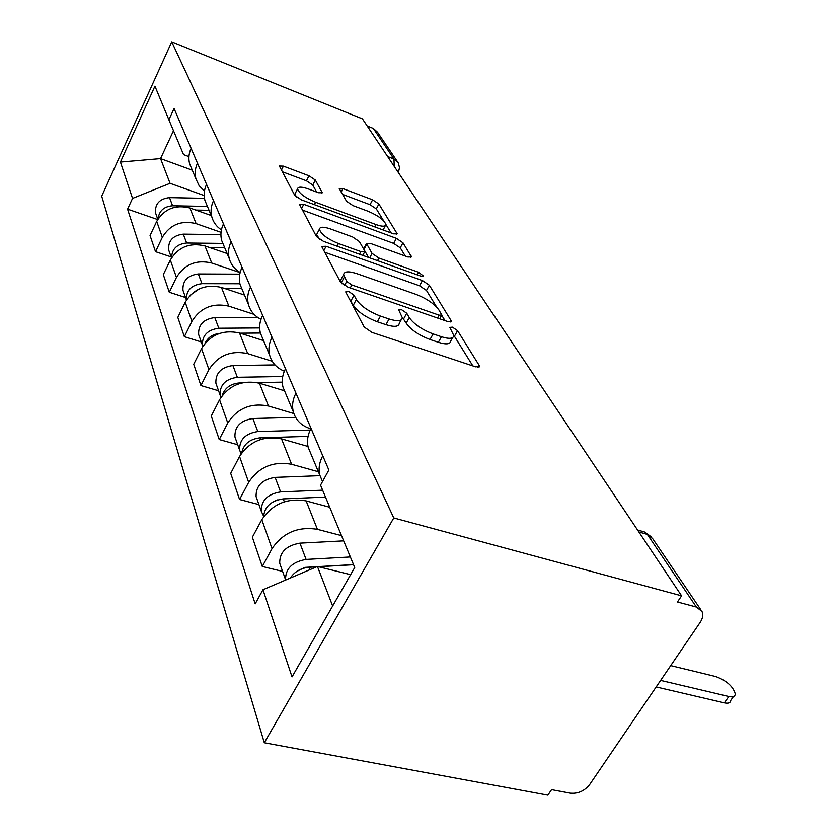 <?xml version="1.0" encoding="UTF-8"?>
<svg xmlns="http://www.w3.org/2000/svg" width="837" height="837" viewBox="0 0 837 837"><rect width="100%" height="100%" fill="white"/><g stroke="black" fill="none" stroke-linecap="round" stroke-linejoin="round"><path stroke-width="1.26" d="M348.809 291.579L345.765 291.82L345.922 292.385L364.2 327.037L371.984 332.415L475.667 366.847L479.496 366.365L479.109 365.298L457.577 330.657L452.451 327.162L449.804 327.403L453.811 335.511C453.413 338.776 449.291 339.184 441.444 336.736L433.127 333.921C421.9 329.6 413.949 324.149 409.251 317.579L406.73 313.226L401.561 309.69L398.715 309.931L402.335 317.778C401.833 321.178 397.408 321.586 389.059 318.991L380.427 316.072C368.824 311.615 360.799 306.091 356.353 299.51L354.03 295.158L348.809 291.579M315.319 180.039L308.979 175.78L283.408 166.124L279.38 166.019L294.729 195.345L301.362 199.834L393.589 233.826L397.209 233.795L378.879 203.998L372.601 199.802L342.971 188.618L339.247 188.534L346.56 201.288L352.994 205.609L368.008 211.206C378.366 215.664 384.329 220.11 385.878 224.567C385.491 226.712 382.227 226.712 376.085 224.588L315.58 202.24C304.971 197.72 298.955 193.253 297.553 188.817C298.108 186.578 301.686 186.62 308.288 188.932L318.416 192.709L322.318 192.761L315.319 180.039L312.776 185.05L306.447 180.802L282.257 171.721M171.731 41.85L362.442 118.875L681.59 595.829L393.777 517.957L171.731 41.85L101.706 196.172L264.304 742.754L547.879 795.15L551.562 789.657L570.321 793.173C578.032 793.874 584.488 790.986 589.708 784.51L700.203 622.33C702.777 618.386 703.383 614.776 702.002 611.481L696.374 607.045L647.357 534.424L644.846 532.102L642.774 531.505M326.085 246.256L321.847 246.423L322.046 247.124L340.471 282.048L347.847 287.112L447.711 321.544L451.478 321.22L429.36 285.239L422.423 280.552L326.085 246.256L323.856 250.556M316.47 236.568L299.782 204.929L299.615 204.322L303.747 204.301L396.372 238.336L402.963 242.761L411.542 256.886L407.881 256.98L370.372 243.389L366.501 243.494L372.046 253.381L378.941 258.058L418.49 272.224L423.491 276.032L420.906 276.147L323.459 241.328L316.47 236.568M367.192 125.968L373.333 128.438L377.529 132.236L397.156 161.238M681.59 595.829L677.468 601.981L696.374 607.045M393.777 517.957L264.304 742.754M322.527 481.537L319.807 475.154C318.29 468.835 319.274 462.39 322.768 455.841L322.789 455.809M329.715 507.243L306.143 500.913C287.196 497.712 272.423 503.968 261.814 519.672L272.025 548.653C282.937 532.677 298.077 526.243 317.422 529.35L341.486 535.607M272.025 548.653L262.284 566.471L282.603 571.409M311.05 428.398L311.029 428.429C307.65 434.874 306.708 441.214 308.225 447.45L310.747 453.508M261.814 519.672L252.355 537.208L262.284 566.471M310.809 428.837L310.736 428.816C301.571 425.918 295.764 420.247 293.316 411.814C291.82 405.683 292.688 399.479 295.942 393.181L295.953 393.149M258.915 504.585L239.57 499.501L248.662 482.342C258.874 467.004 273.186 460.988 291.6 464.284L318.384 471.754M285.501 368.74L285.49 368.772C282.331 374.955 281.504 381.076 283 387.133L285.459 393.013M307.995 446.456L281.525 438.87C263.477 435.512 249.489 441.381 239.539 456.458L230.698 473.334L239.57 499.501M284.35 371.199C276.702 368.029 271.805 362.714 269.671 355.265C268.196 349.322 268.97 343.316 272.004 337.28L262.63 315.403C259.679 321.345 258.947 327.246 260.412 333.126L262.808 338.839M237.698 444.719L219.231 439.54L227.758 423.02C237.352 408.278 250.933 402.618 268.489 406.039L293.839 413.551M284.538 390.806L259.428 383.2C242.207 379.736 228.919 385.261 219.566 399.762L211.259 416.02L219.231 439.54M260.987 319.326C254.511 316.062 250.326 311.113 248.432 304.459C246.978 298.694 247.668 292.898 250.514 287.091L250.525 287.06M218.583 390.785L200.922 385.554L208.947 369.63C217.997 355.443 230.907 350.107 247.689 353.612L272.213 361.249M242.081 267.338L242.071 267.369C239.298 273.082 238.629 278.794 240.073 284.486L242.406 290.041M263.54 340.607L239.497 332.969C223.029 329.443 210.38 334.654 201.539 348.61L193.713 364.294L200.922 385.554M240.146 272.443C234.58 269.179 230.939 264.555 229.244 258.57C227.81 252.973 228.438 247.375 231.106 241.788L231.127 241.757M201.267 341.946L184.36 336.683L191.924 321.324C200.482 307.66 212.797 302.607 228.867 306.164L254.05 314.356M231.106 241.788L223.458 223.918C220.853 229.422 220.246 234.935 221.669 240.46L223.929 245.858M244.488 295.053L221.428 287.426C205.64 283.858 193.567 288.796 185.207 302.241L177.81 317.38L184.36 336.683M221.407 229.861C216.563 226.67 213.362 222.349 211.824 216.909C210.422 211.479 210.987 206.069 213.508 200.681L213.529 200.65M185.511 297.501L169.283 292.249L176.45 277.413C184.569 264.241 196.339 259.439 211.74 263.027L240.104 272.6M206.561 184.381L206.551 184.412C204.082 189.727 203.537 195.063 204.929 200.42L207.116 205.672M227.13 253.517L204.96 245.932C189.811 242.343 178.271 247.03 170.319 260.014L163.309 274.641L169.283 292.249M204.458 191.035L199.122 185.688L195.942 178.93C194.561 173.657 195.073 168.415 197.469 163.215L197.48 163.184M171.114 256.886L155.525 251.665L162.326 237.31C170.047 224.598 181.315 220.037 196.109 223.636L221.031 232.32M191.118 148.316L191.108 148.348C188.764 153.474 188.273 158.643 189.633 163.843L191.767 168.948M211.227 215.507L189.905 207.984C175.341 204.385 164.282 208.852 156.707 221.386L150.053 235.532L155.525 251.665M350.619 574.663L317.443 566.461L332.655 606.019M173.489 130.729L160.547 158.601L170.057 183.313L132.539 198.4L120.434 162.054L154.929 86.169L168.875 119.764L174.065 108.507L328.868 470.017L320.54 485.146L354.731 567.496L292.029 676.913L262.964 589.729L317.443 566.461M132.539 198.4L127.58 209.145L255.18 603.875L262.964 589.729M192.28 170.183L160.547 158.601L120.434 162.054M188.932 156.603L183.544 154.615L168.875 119.764M170.057 183.313L204.186 195.544M157.68 219.545L127.58 209.145M349.573 299.301L353.308 305.212C357.734 311.814 365.748 317.338 377.341 321.774L380.427 316.072M401.164 319.901L399.259 323.375C398.747 326.817 394.311 327.246 385.962 324.672L377.341 321.774M452.608 337.656L450.724 340.994C450.306 344.279 446.173 344.708 438.337 342.291L430.009 339.487C418.793 335.198 410.852 329.747 406.186 323.145L402.304 317.307M472.853 365.915L453.8 335.229M436.788 307.252L426.483 290.481L419.546 285.783L324.746 252.24M445.002 320.602L441.716 315.267M346.696 281.452L351.833 284.967L439.163 315.183L441.81 314.974L438.87 309.91C434.257 303.716 426.629 298.527 415.968 294.352L357.117 273.73C348.767 271.01 344.258 271.282 343.62 274.567L346.696 281.452L344.52 285.574M341.674 278.261L340.68 280.144L341.391 282.634L344.331 277.037M342.009 283.816L341.391 282.634M302.502 210.087L393.672 243.389L396.372 238.336M405.317 256.059L400.253 247.815L393.672 243.389M363.99 248.254L363.959 249.457L368.531 257.43M330.416 228.909C323.616 226.607 319.943 226.701 319.399 229.171C320.916 234.078 327.267 238.859 338.43 243.536L360.893 251.581L364.869 251.445L364.639 250.723L359.376 241.548L352.576 236.944L330.416 228.909M317.307 233.241L316.637 234.538L319.671 239.466M316.668 192.06L312.776 185.05M295.492 192.918L294.948 193.996L296.612 197.27M383.168 229.976L385.282 225.708M383.587 220.706L376.305 208.873L370.038 204.688L342.49 194.341M391.078 232.895L385.878 224.442M316.899 566.691L304.95 567.371L296.821 571.389M318.091 566.618L353.528 564.598M350.358 556.971L306.091 559.43C292.249 561.878 285.407 568.658 285.563 579.759L285.626 580.051M343.672 540.869L299.939 543.15C286.275 545.525 279.527 552.232 279.715 563.259L280.719 566.105M304.867 567.894L303.486 567.549M660.644 680.397L728.828 696.499C732.93 697.367 735.085 696.51 735.294 693.936C733.118 686.424 726.61 680.638 715.771 676.558L670.709 665.614M353.58 564.734L318.541 566.733M316.532 566.848L309.052 567.277C300.797 568.082 294.551 571.681 290.313 578.043M733.453 696.541L730.837 700.255C730.617 702.839 728.452 703.708 724.35 702.86L656.177 686.947M277.675 499.856L274.996 500.861M322.632 490.179L280.594 491.905C267.484 494.071 261.05 500.547 261.311 511.334L263.571 516.084M319.943 475.678L275.122 477.383C262.159 479.496 255.819 485.91 256.091 496.613L257.074 499.386M325.499 497.094L283.241 498.894C271.073 500.704 264.523 506.657 263.592 516.753M310.203 430.061L257.817 431.557C245.356 433.482 239.288 439.687 239.623 450.149L241.119 453.8M295.607 417.433L252.9 418.521C240.575 420.415 234.59 426.546 234.935 436.935L235.898 439.634M308.068 436.391L260.181 437.814C249.708 439.059 243.546 444.112 241.673 452.995M282.739 376.514L237.331 377.288C225.456 379.025 219.723 384.957 220.11 395.106L220.895 397.429M274.996 364.922L232.895 365.539C221.156 367.223 215.486 373.114 215.883 383.189L216.825 385.826M282.278 382.153L257.168 382.614M241.935 382.886L239.466 382.938C230.552 383.733 224.808 387.918 222.234 395.503M259.679 327.947L218.813 328.23C207.482 329.799 202.031 335.501 202.47 345.346L202.763 346.424M257.629 317.369L214.795 317.579C203.579 319.096 198.191 324.756 198.641 334.528L199.551 337.091M260.391 333.032L240.198 333.189M219.65 333.388C212.734 334.204 207.858 337.489 205.055 343.264M239.895 283.753L201.989 283.67C191.213 285.061 186.023 290.512 186.421 300.023M239.759 274.138L198.327 273.961C187.593 275.342 182.466 280.782 182.958 290.272L183.837 292.772M241.705 288.378L224.232 288.357M199.101 288.985L190.166 295.262M222.893 243.4L186.651 243.012C176.931 244.048 171.92 248.934 171.616 257.65M220.905 234.601L183.293 234.13C172.997 235.385 168.111 240.627 168.624 249.844L169.482 252.272M224.661 247.626L209.47 247.48M207.43 206.404L172.589 205.766C163.853 206.519 159.04 210.861 158.151 218.781M204.469 198.306L169.503 197.616C159.626 198.756 154.95 203.809 155.483 212.765L156.32 215.13M209.051 210.286L195.774 210.056M170.319 260.014L176.45 277.413M185.207 302.241L191.924 321.324M201.539 348.61L208.947 369.63M219.566 399.762L227.758 423.02M239.539 456.458L248.662 482.342M156.707 221.386L162.326 237.31M189.905 207.984L196.109 223.636M204.96 245.932L211.74 263.027M206.551 184.412L213.508 200.681M221.428 287.426L228.867 306.164M239.497 332.969L247.689 353.612M242.071 267.369L250.514 287.091M259.428 383.2L268.489 406.039M281.525 438.87L291.6 464.284M285.49 368.772L295.942 393.181M306.143 500.913L317.422 529.35M311.029 428.429L322.768 455.841M191.108 148.348L197.469 163.215M638.851 531.955L647.357 534.424L652.818 538.85L700.653 609.493M387.625 156.509L393.965 159.009L373.333 128.438M394.217 166.364L393.965 159.009L398.276 162.88L399.5 167.578L398.391 172.589M353.308 305.212L356.353 299.51M385.962 324.672L389.059 318.991M403.685 318.782L406.73 313.226M406.186 323.145L409.251 317.579M430.009 339.487L433.127 333.921M438.337 342.291L441.444 336.736M454.512 336.087L457.577 330.657M477.948 367.317L479.109 365.298M351.006 300.839L354.03 295.158M419.546 285.783L422.423 280.552M426.483 290.481L429.36 285.239M450.16 322.046L451.143 320.299M350.253 287.949L351.833 284.967M437.563 318.039L439.163 315.183M301.644 208.455L303.747 204.301M400.253 247.815L402.963 242.761M410.496 257.545L411.27 256.122M363.959 249.457L366.732 244.205M369.682 257.838L372.046 253.381M377.55 260.652L378.941 258.058M417.088 274.787L418.49 272.224M337.049 246.183L338.43 243.536M359.512 254.207L360.893 251.581M321.534 193.347L322.14 192.165M314.367 204.626L315.58 202.24M374.85 226.921L376.085 224.588M341.182 192.102L342.971 188.618M370.038 204.688L372.601 199.802M376.305 208.873L378.879 203.998M396.257 234.402L396.958 233.094M281.42 170.131L283.408 166.124M306.447 180.802L308.979 175.78M306.091 559.43L299.939 543.15M309.952 569.662L309.052 567.277M724.35 702.86L728.828 696.499M280.594 491.905L275.122 477.383M284.339 501.802L283.241 498.894M257.817 431.557L252.9 418.521M260.799 439.435L260.181 437.814M237.331 377.288L232.895 365.539M239.685 383.513L239.466 382.938M218.813 328.23L214.795 317.579M201.989 283.67L198.327 273.961M186.651 243.012L183.293 234.13M172.589 205.766L169.503 197.616M597.566 470.258L596.226 468.26M558.53 411.909L557.233 409.984M523.366 359.366L522.121 357.504M491.539 311.803L490.336 310.004M462.599 268.551L461.428 266.804M436.15 229.035L435.02 227.34M411.909 192.792L410.81 191.15M189.633 163.843L195.942 178.93M308.225 447.45L319.807 475.154M283 387.133L293.316 411.814M260.412 333.126L269.671 355.265M240.073 284.486L248.432 304.459M221.669 240.46L229.244 258.57M204.929 200.42L211.824 216.909M637.532 529.978L644.846 532.102L651.803 537.239M479.067 367.108L479.496 366.365M451.122 321.847L451.478 321.22M439.687 318.771L441.57 315.403M340.68 280.144L343.62 274.567M363.729 248.735L366.501 243.494M316.637 234.538L319.399 229.171M362.787 255.379L364.597 251.958M294.948 193.996L297.553 188.817M285.563 579.759L279.715 563.259M261.311 511.334L256.091 496.613M239.623 450.149L234.935 436.935M220.11 395.106L215.883 383.189M202.47 345.346L198.641 334.528M186.421 300.044L182.958 290.272M171.47 257.88L168.624 249.844M157.806 219.325L155.483 212.765"/></g></svg>
